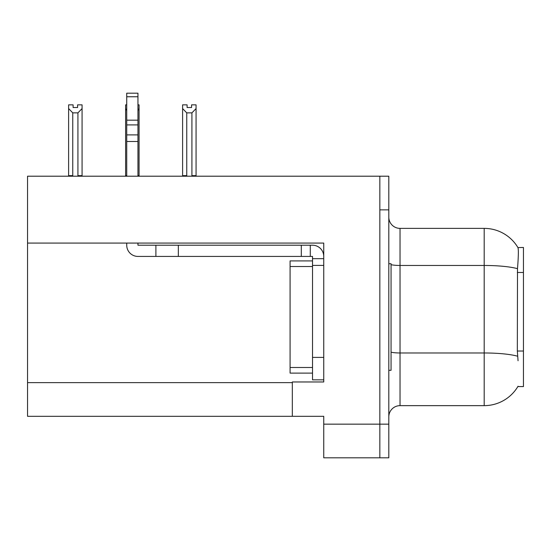 <?xml version="1.0" encoding="UTF-8"?>
<svg xmlns="http://www.w3.org/2000/svg" width="551" height="551" viewBox="0 0 551 551"><rect width="100%" height="100%" fill="white"/><g stroke="black" fill="none" stroke-linecap="round" stroke-linejoin="round"><path stroke-width="0.83" d="M27.55 243.074L323.747 243.074L323.747 357.399L312.52 357.399L312.52 379.839L323.747 379.839L323.747 357.399L323.747 381.974L292.326 381.974L292.326 416.301L27.55 416.301L27.55 176.21L379.839 176.21L379.839 457.819L323.747 457.819L323.747 424.16L379.839 424.16L379.839 457.819L388.813 457.819L388.813 424.16L379.839 424.16L379.839 209.869L388.813 209.869L388.813 424.16M292.326 416.301L323.747 416.301L323.747 424.16M518.057 360.767L517.334 351.021L517.499 268.674C518.47 256.47 518.615 249.445 517.94 247.592L523.45 247.454L523.45 386.575L517.857 386.575L518.057 386.237A39.266 39.266 0 0 1 484.184 405.646A39.266 39.266 0 0 0 517.857 386.575M388.813 416.866A11.22 11.22 0 0 1 400.033 405.646L484.184 405.646L484.184 228.376L400.033 228.376A11.22 11.22 0 0 1 388.813 217.156A11.22 11.22 0 0 0 400.033 228.376L400.033 405.646M517.94 247.592A39.266 39.266 0 0 0 484.184 228.376A39.266 39.266 0 0 1 517.94 247.592M379.839 176.21L388.813 176.21L388.813 209.869M191.576 107.514L187.092 107.514L191.576 107.514L191.576 104.855L196.066 104.855L196.066 108.581L191.913 112.865L186.755 112.865L186.755 175.645L186.204 176.21M192.464 176.21L191.913 175.645L191.913 112.865M191.913 175.645L196.066 175.645L196.066 176.21L196.066 108.581M186.755 112.865L182.601 108.581L182.601 104.855L187.092 104.855L187.092 107.514M186.755 175.645L182.601 175.645L182.601 176.21L182.601 108.581L182.601 175.645M126.73 104.855L125.607 104.855L125.607 176.21M137.95 104.855L139.072 104.855L139.072 175.645L137.95 175.645M139.072 108.581L137.95 110.489M126.73 110.489L125.607 108.581L125.607 175.645L126.73 175.645M139.072 175.645L139.072 176.21M77.588 107.514L73.104 107.514L77.588 107.514L77.588 104.855L82.078 104.855L82.078 108.581L77.925 112.865L72.766 112.865L72.766 175.645L68.613 175.645L68.613 176.21M72.766 112.865L68.613 108.581L68.613 104.855L73.104 104.855L73.104 107.514M72.766 175.645L72.215 176.21M68.613 108.581L68.613 175.645M82.078 108.581L82.078 175.645L77.925 175.645L77.925 112.865M78.476 176.21L77.925 175.645M82.078 175.645L82.078 176.21M125.607 108.581L125.607 175.645L125.607 108.581M126.73 243.074L126.73 245.209A11.22 11.22 0 0 0 137.95 256.429L155.899 256.429L155.899 245.209L312.52 245.209A11.22 11.22 0 0 1 323.74 256.435M323.747 258.674L312.52 258.674L312.52 256.429L310.275 256.429L310.275 245.209M323.747 265.403L312.52 265.403L312.52 258.674M312.52 357.399L312.527 260.912L290.088 260.912L290.088 266.526L312.52 266.526M312.52 379.839L323.747 379.839M155.899 256.429L301.301 256.429L301.301 245.209M310.275 256.429L301.301 256.429M137.95 243.074L137.95 245.209L155.899 245.209M126.73 176.21L126.73 141.483L137.95 141.483L137.95 176.21M137.95 96.762L126.73 96.762L126.73 93.181L137.95 93.181L137.95 141.483M126.73 141.483L126.73 134.899L137.95 134.899M137.95 124.905L126.73 124.905L126.73 96.762M126.73 124.905L126.73 134.899M137.95 120.18L126.73 120.18M388.813 263.722L391.058 263.722L391.058 370.306L388.813 370.306M312.52 373.11L290.088 373.11L290.088 266.526M27.55 382.649L292.326 382.649M523.45 272.483L517.334 272.483M523.45 351.021L517.334 351.021M517.499 268.674A39.266 6.819 180 0 0 484.184 265.465L400.033 265.465A11.22 1.949 0 0 1 391.058 264.687M517.616 356.215A39.266 6.819 180 0 0 484.184 352.977L400.033 352.977A11.22 1.949 -0 0 1 391.058 352.192M178.338 256.429L178.338 245.209M290.088 367.496L312.52 367.496"/></g></svg>
